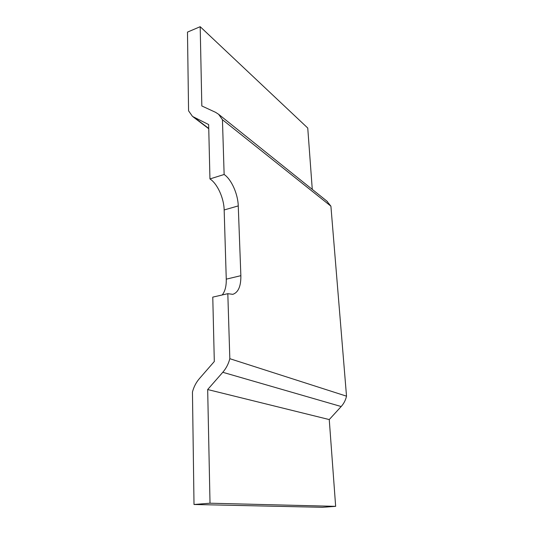 <?xml version="1.0" encoding="UTF-8"?>
<svg xmlns="http://www.w3.org/2000/svg" width="534" height="534" viewBox="0 0 534 534"><rect width="100%" height="100%" fill="white"/><g stroke="black" fill="none" stroke-linecap="round" stroke-linejoin="round"><path stroke-width="0.8" d="M335.652 506.352L322.476 507.3L194.009 504.496L192.454 392.016C193.802 386.896 196.112 382.431 199.396 378.619L214.308 361.511L212.772 297.118L227.818 293.687L232.824 294.334C238.324 292.438 241.008 286.217 240.861 275.678L238.257 205.904C237.944 194.022 231.422 179.331 224.133 174.491L222.444 119.709L330.906 206.177L346.519 396.168L229.827 358.694C228.499 363.861 226.149 368.4 222.785 372.291L207.673 389.54L210.016 503.208L335.652 506.352L329.251 419.57L207.673 389.54M227.818 293.687L229.827 358.694M222.444 119.709L218.666 114.329L215.623 112.354L201.825 105.959L200.19 26.7L307.751 128.033L312.277 189.396M326.721 200.984L330.906 206.177M222.785 372.291L341.179 406.534C343.836 403.597 345.611 400.14 346.519 396.168M341.179 406.534L329.251 419.57M200.19 26.7L187.481 32.107L188.569 110.832L192.514 116.425L208.654 124.569L209.949 178.93C217.371 183.656 223.933 198.174 224.16 209.962L238.257 205.904M240.861 275.678L226.262 279.155C226.416 286.124 225.061 291.397 222.204 294.968M226.262 279.155L224.16 209.962M224.133 174.491L209.949 178.93M194.009 504.496L210.016 503.208M194.963 117.987L208.741 128.44M193.248 116.979L208.754 128.734M218.666 114.329L327.449 201.565"/></g></svg>
